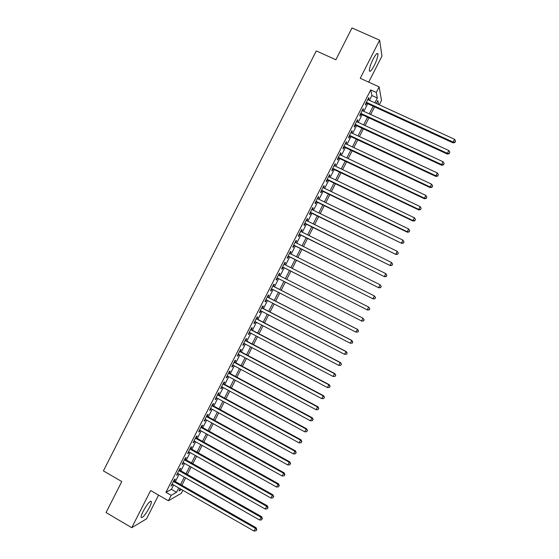 <?xml version="1.0" encoding="UTF-8"?>
<svg xmlns="http://www.w3.org/2000/svg" width="559" height="559" viewBox="0 0 559 559"><rect width="100%" height="100%" fill="white"/><g stroke="black" fill="none" stroke-linecap="round" stroke-linejoin="round"><path stroke-width="0.84" d="M149.302 507.733C150.741 504.854 151.454 502.82 151.44 501.626C150.294 500.312 147.562 503.484 143.23 511.157C141.79 514.035 141.078 516.069 141.092 517.25C142.293 518.514 145.026 515.342 149.302 507.733M374.216 65.599C376.703 60.477 377.954 56.641 377.968 54.083C377.444 52.413 375.816 54.125 373.077 59.212C370.582 64.369 369.331 68.205 369.324 70.713C369.869 72.37 371.497 70.665 374.216 65.599M182.884 490.313L181.382 493.255L168.399 500.773L171.18 495.316L176.546 492.29L178.754 487.951M368.695 82.145L381.958 56.082L379.631 40.185L352.009 27.95L335.861 59.764L316.282 50.918L103.408 470.895L121.792 481.544L106.049 512.561L131.742 527.696L146.5 518.864L158.588 495.106M369.443 100.32L371.882 95.519L370.722 89.929L376.284 92.459L379.128 86.876L381.483 100.438L379.254 104.812M174.31 480.95L175.267 479.07L174.38 479.517L171.082 485.995L172.556 484.401M179.788 470.189L180.746 468.309L179.872 468.721L176.574 475.199L177.455 474.766L178.048 473.606M185.267 459.428L186.224 457.541L185.371 457.919L182.073 464.403L182.933 464.005L183.548 462.803M190.752 448.653L191.709 446.767L190.878 447.109L187.572 453.594L188.418 453.23L189.054 451.993M196.237 437.879L197.194 435.992L196.384 436.286L193.079 442.777L193.903 442.455L194.553 441.177M201.722 427.09L202.686 425.203L201.89 425.462L198.585 431.96L199.388 431.674L200.066 430.353M207.221 416.301L208.179 414.408L207.403 414.631L204.098 421.13L204.88 420.885L205.579 419.523M212.713 405.499L213.678 403.612L212.923 403.794L209.611 410.299L210.38 410.089L211.092 408.685M218.213 394.696L219.177 392.802L218.443 392.949L215.131 399.454L215.879 399.287L216.612 397.84M223.719 383.886L224.683 381.993L223.963 382.097L220.651 388.61L221.378 388.477L222.133 386.989M229.225 373.07L230.189 371.176L229.49 371.239L226.178 377.758L226.884 377.667L227.66 376.137M234.731 362.239L235.695 360.345L235.025 360.373L231.706 366.893L232.39 366.844L233.194 365.272M240.244 351.408L241.215 349.515L240.559 349.508L237.233 356.027L237.903 356.013L238.721 354.406M245.764 340.571L246.729 338.677L246.093 338.628L242.767 345.155L243.417 345.183L244.262 343.526M251.284 329.726L252.249 327.833L251.634 327.742L248.308 334.275L248.937 334.338L249.796 332.647M256.805 318.875L257.776 316.981L257.175 316.855L253.849 323.388L254.457 323.493L255.344 321.753M262.332 308.023L263.303 306.122L262.723 305.955L259.397 312.495L259.984 312.635L260.885 310.86M267.866 297.157L268.83 295.257L268.271 295.047L264.945 301.594L265.511 301.776L266.44 299.959M273.4 286.285L274.364 284.384L273.826 284.14L270.493 290.687L271.045 290.904L271.988 289.045M278.934 275.398L279.905 273.505L279.381 273.225L276.048 279.773L276.579 280.031L277.55 278.13M284.496 264.477L285.446 262.618L284.943 262.297L281.61 268.851L282.12 269.152L283.092 267.244M290.065 253.548L290.987 251.725L290.505 251.368L287.172 257.923L287.661 258.265L288.633 256.357M295.627 242.606L296.536 240.824L296.074 240.426L292.734 246.994L293.209 247.364L294.181 245.457M301.203 231.664L302.091 229.924L301.643 229.483L298.303 236.052L298.758 236.464L299.729 234.556M306.772 220.714L307.639 219.009L307.219 218.534L303.872 225.102L304.306 225.556L305.284 223.649M312.355 209.751L313.201 208.095L312.795 207.578L309.448 214.153L309.868 214.642L310.839 212.734M317.931 198.787L318.763 197.166L318.378 196.607L315.031 203.19L315.423 203.721L316.394 201.813M323.521 187.817L324.325 186.231L323.961 185.637L320.614 192.226L320.985 192.792L321.963 190.885M329.104 176.84L329.894 175.295L329.551 174.66L326.197 181.249L326.554 181.857L327.525 179.942M334.701 165.855L335.463 164.353L335.141 163.675L331.787 170.264L332.123 170.921L333.094 169M340.291 154.864L341.039 153.397L340.738 152.684L337.377 159.28L337.692 159.972L338.67 158.05M345.895 143.866L346.615 142.44L346.335 141.686L342.974 148.289L343.268 149.015L344.246 147.101M351.492 132.86L352.198 131.477L351.939 130.68L348.578 137.283L348.851 138.052L349.829 136.137M357.096 121.848L357.781 120.499L357.543 119.668L354.175 126.278L354.434 127.089L355.412 125.167M362.707 110.829L363.371 109.522L363.147 108.649L359.786 115.266L360.017 116.111L360.995 114.19M370.722 89.929L165.939 492.297L171.41 489.335L173.611 485.009M175.372 481.558L179.111 474.207M180.85 470.797L184.61 463.404M186.329 460.029L190.116 452.587M191.814 449.254L195.622 441.771M197.299 438.473L201.135 430.947M202.791 427.684L206.648 420.109M208.29 416.888L212.168 409.272M213.79 406.086L217.689 398.427M219.289 395.283L223.209 387.576M224.795 384.466L228.736 376.717M230.301 373.65L234.27 365.852M235.814 362.819L239.804 354.979M241.327 351.988L245.345 344.099M246.847 341.144L250.886 333.213M252.368 330.299L256.427 322.326M257.895 319.448L261.975 311.426M263.422 308.582L267.53 300.518M268.956 297.716L273.085 289.604M274.49 286.844L278.641 278.689M280.031 275.957L284.182 267.803M285.593 265.029L289.73 256.909M291.162 254.093L295.278 246.009M296.731 243.158L300.826 235.101M302.3 232.209L306.381 224.194M307.876 221.252L311.943 213.272M313.459 210.296L317.505 202.351M319.042 199.325L323.067 191.416M324.625 188.355L328.636 180.48M330.215 177.371L334.205 169.531M335.812 166.386L339.781 158.581M341.409 155.388L345.364 147.625M347.006 144.39L350.94 136.655M352.61 133.377L356.53 125.684M358.221 122.365L362.12 114.707M363.832 111.346L367.71 103.722M368.318 99.802L368.968 98.538L368.765 97.622L365.397 104.24L365.607 105.127L366.585 103.205M168.399 500.773L150.644 490.522L131.742 527.696M165.939 492.297L171.18 495.316M379.631 40.185L360.248 78.309L379.128 86.876M180.096 488.72L178.978 490.921L181.472 489.509M378.555 104.484L377.807 100.515L376.305 103.457M374.572 106.867L370.68 114.504M368.968 117.872L365.062 125.544M363.364 128.863L359.444 136.571M357.774 139.855L353.826 147.597M352.177 150.839L348.215 158.616M346.587 161.81L342.611 169.629M341.004 172.78L337.007 180.627M335.421 183.743L331.403 191.625M329.838 194.7L325.806 202.617M324.262 205.642L320.209 213.601M318.693 216.585L314.619 224.578M313.124 227.52L309.036 235.549M307.555 238.448L303.453 246.512M301.993 249.37L297.87 257.468M296.438 260.284L292.294 268.418M290.883 271.192L286.718 279.36M285.328 282.099L281.17 290.268M279.759 293.035L275.622 301.154M274.189 303.963L270.081 312.041M268.627 314.885L264.54 322.913M263.072 325.799L259.006 333.786M257.517 336.707L253.472 344.644M251.962 347.607L247.944 355.503M246.414 358.501L242.417 366.355M240.873 369.387L236.897 377.199M235.325 380.274L231.377 388.03M229.791 391.146L225.857 398.86M224.257 402.012L220.351 409.684M218.723 412.877L214.838 420.501M213.196 423.729L209.332 431.31M207.668 434.581L203.832 442.12M202.148 445.418L198.333 452.916M196.628 456.256L192.834 463.704M191.115 467.086L187.342 474.486M185.602 477.903L181.857 485.268M374.886 102.807L377.332 98.007L376.284 92.459M180.515 484.499L184.26 477.141M186 473.725L189.774 466.325M191.492 462.943L195.287 455.494M196.985 452.154L200.8 444.664M202.484 441.365L206.32 433.826M207.983 430.563L211.84 422.981M213.482 419.753L217.367 412.13M218.988 408.943L222.894 401.271M224.501 398.12L228.428 390.406M230.015 387.296L233.969 379.533M235.535 376.466L239.504 368.661M241.055 365.621L245.052 357.774M246.575 354.776L250.593 346.88M252.102 343.925L256.148 335.987M257.629 333.066L261.696 325.079M263.163 322.194L267.258 314.165M268.704 311.321L272.813 303.251M274.245 300.442L278.375 292.322M279.786 289.555L283.944 281.394M285.335 278.661L289.499 270.493M290.911 267.719L295.047 259.586M296.48 256.77L300.609 248.678M302.063 245.82L306.164 237.757M307.646 234.857L311.726 226.835M313.229 223.893L317.295 215.9M318.819 212.916L322.864 204.964M324.409 201.939L328.44 194.015M330.006 190.947L334.016 183.066M335.603 179.956L339.599 172.109M341.2 168.958L345.183 161.146M346.811 157.945L350.766 150.175M352.415 146.933L356.363 139.191M358.033 135.914L361.952 128.207M363.643 124.888L367.549 117.215M369.268 113.847L373.153 106.217M371.882 95.519L377.332 98.007M171.41 489.335L176.546 492.29M368.423 98.286L368.968 98.538M362.833 109.271L363.371 109.522M357.243 120.255L357.781 120.499M351.66 131.225L352.198 131.477M346.084 142.189L346.615 142.44M340.501 153.145L341.039 153.397M334.932 164.094L335.463 164.353M329.356 175.037L329.894 175.295M323.794 185.979L324.325 186.231M318.225 196.908L318.763 197.166M312.67 207.829L313.201 208.095M307.108 218.751L307.639 219.009M301.56 229.658L302.091 229.924M296.004 240.566L296.536 240.824M290.463 251.459L290.987 251.725M284.915 262.353L285.446 262.618M279.374 273.232L279.905 273.505M276.055 279.766L276.579 280.031M270.521 290.638L271.045 290.904M264.987 301.504L265.511 301.776M259.46 312.362L259.984 312.635M253.94 323.214L254.457 323.493M248.413 334.065L248.937 334.338M242.899 344.903L243.417 345.183M237.386 355.741L237.903 356.013M231.873 366.564L232.39 366.844M226.367 377.388L226.884 377.667M220.861 388.198L221.378 388.477M215.362 399.007L215.879 399.287M209.863 409.81L210.38 410.089M204.37 420.599L204.88 420.885M198.878 431.387L199.388 431.674M193.386 442.169L193.903 442.455M187.908 452.944L188.418 453.23M182.423 463.711L182.933 464.005M176.944 474.472L177.455 474.766M171.473 485.226L171.983 485.519M366.047 102.961L453.028 142.866L453.132 142.098L366.376 102.311M455.019 142.175L455.592 141.05L455.019 142.175L453.132 142.098L454.572 139.289L367.78 99.558M453.028 142.866L454.977 142.482M455.592 141.05L454.572 139.289M360.457 113.938L447.305 154.06L447.382 153.334L360.765 113.337M449.275 153.397L449.848 152.272L449.275 153.397L447.382 153.334L448.821 150.525L362.169 110.577M447.305 154.06L449.233 153.683M449.848 152.272L448.821 150.525M354.874 124.916L441.575 165.24L441.638 164.556L355.161 124.35M443.532 164.612L444.105 163.487L443.532 164.612L441.638 164.556L443.07 161.754L356.558 121.596M441.575 165.24L443.504 164.884M444.105 163.487L443.07 161.754M349.291 135.886L435.852 176.42L435.894 175.778L349.557 135.362M437.788 175.819L438.361 174.701L437.788 175.819L435.894 175.778L437.327 172.969L350.954 132.609M435.852 176.42L437.774 176.078M438.361 174.701L437.327 172.969M343.708 146.842L430.137 187.586L430.151 186.986L343.953 146.36M432.051 187.02L432.624 185.902L432.051 187.02L430.151 186.986L431.59 184.184L345.357 143.614M430.137 187.586L432.044 187.265M432.624 185.902L431.59 184.184M338.132 157.799L424.421 198.752L424.414 198.186L338.356 157.358M426.321 198.214L426.894 197.096L426.321 198.214L424.414 198.186L425.853 195.384L339.76 154.605M424.421 198.752L426.321 198.445M426.894 197.096L425.853 195.384M332.563 168.748L418.705 209.904L418.684 209.387L332.766 168.343M420.592 209.401L421.165 208.283L420.592 209.401L418.684 209.387L420.116 206.585L334.163 165.597M418.705 209.904L420.599 209.611M421.165 208.283L420.116 206.585M326.994 179.691L413.003 221.057L412.954 220.574L327.176 179.327M414.869 220.588L415.442 219.47L414.869 220.588L412.954 220.574L414.387 217.779L328.573 176.581M413.003 221.057L414.883 220.777M415.442 219.47L414.387 217.779M321.425 190.626L407.294 232.195L407.231 231.754L321.593 190.305M409.146 231.761L409.719 230.643L409.146 231.761L407.231 231.754L408.664 228.959L322.983 187.558M407.294 232.195L409.167 231.936M409.719 230.643L408.664 228.959M315.863 201.547L401.593 243.326L316.01 201.268M403.43 242.927L403.996 241.809L403.43 242.927L401.509 242.934L402.941 240.139L317.4 198.529M401.593 243.326L403.458 243.088M403.996 241.809L402.941 240.139M310.308 212.469L395.898 254.457L310.427 212.231M397.715 254.086L398.287 252.968L397.715 254.086L395.793 254.1L397.218 251.305L311.824 209.492M395.898 254.457L397.756 254.226M398.287 252.968L397.218 251.305M304.753 223.383L390.203 265.574L304.851 223.188M392.006 265.239L392.572 264.127L392.006 265.239L390.077 265.259L391.503 262.471L306.241 220.449M390.203 265.574L392.048 265.364M392.572 264.127L391.503 262.471M299.198 234.291L384.515 276.691L299.275 234.137M386.297 276.384L386.863 275.273L386.297 276.384L384.368 276.412L385.794 273.624L300.672 231.398M384.515 276.691L386.353 276.495M386.863 275.273L385.794 273.624M293.65 245.198L378.827 287.794L293.706 245.08M380.588 287.522L378.66 287.564L380.085 284.776L381.224 286.508L380.588 287.522L381.224 286.508M295.103 242.34L380.085 284.776L381.161 286.411M378.827 287.794L380.658 287.619M288.102 256.092L373.146 298.897L288.144 256.015M374.893 298.66L372.958 298.702L374.383 295.921L375.536 297.626L374.893 298.66L375.536 297.626M289.534 253.283L374.383 295.921L375.459 297.542M373.146 298.897L374.963 298.737M282.561 266.978L367.466 309.986L282.581 266.943M369.192 309.784L367.256 309.833L368.681 307.052L369.841 308.736L369.192 309.784L369.841 308.736M283.972 264.211L368.681 307.052L369.765 308.673M367.466 309.986L369.275 309.847M363.595 320.943L364.07 319.79L363.595 320.943L361.792 321.076L277.019 277.865M363.504 320.901L361.561 320.964L362.98 318.183L364.161 319.839M278.41 275.133L362.98 318.183L364.07 319.79M357.907 332.039L358.48 330.935L357.907 332.039L355.866 332.081L271.464 288.779M357.809 332.011L355.866 332.081L357.536 329.384L272.869 286.012M272.855 286.047L357.285 329.3L358.382 330.9M358.48 330.935L357.536 329.384M352.233 343.128L352.799 342.017L352.233 343.128L350.179 343.191L265.916 299.687M352.128 343.114L350.179 343.191L351.863 340.459L267.342 296.885M267.3 296.962L351.597 340.417L352.694 342.003M352.799 342.017L351.863 340.459M346.559 354.21L347.125 353.099L346.559 354.21L344.491 354.301L260.361 310.587M346.447 354.21L344.491 354.301L346.196 351.527L261.808 307.75M261.752 307.862L345.909 351.527L347.013 353.106M347.125 353.099L346.196 351.527M256.204 318.756L340.228 362.623L338.81 365.397L254.82 321.481M256.281 318.602L340.536 362.588L341.332 364.195L340.766 365.306L341.332 364.195M341.458 364.175L340.536 362.588M338.81 365.397L340.766 365.306M250.663 329.649L334.548 373.719L333.129 376.486L249.279 332.367M250.76 329.454L334.876 373.636L335.659 375.278L335.093 376.389L335.659 375.278M335.784 375.243L334.876 373.636M333.129 376.486L335.093 376.389M245.121 340.529L328.874 384.802L327.455 387.576L243.738 343.254M245.24 340.298L329.223 384.683L328.874 384.802L329.985 386.36L329.419 387.464L329.985 386.36M330.124 386.304L329.223 384.683M327.455 387.576L329.419 387.464M239.587 351.408L323.2 395.884L321.781 398.651L238.204 354.127M239.727 351.136L323.57 395.723L323.2 395.884L324.318 397.428L323.752 398.532L324.318 397.428M324.465 397.358L323.57 395.723M321.781 398.651L323.752 398.532M234.053 362.281L317.533 406.959L316.114 409.726L232.67 364.992M234.214 361.966L317.917 406.756L317.533 406.959L318.651 408.489L318.085 409.593L318.651 408.489M318.805 408.405L317.917 406.756M316.114 409.726L318.085 409.593M228.526 373.139L311.866 418.02L310.448 420.787L227.143 375.858M228.708 372.79L312.278 417.783L311.866 418.02L312.991 419.55L312.425 420.654L312.991 419.55M313.152 419.453L312.278 417.783M310.448 420.787L312.425 420.654M222.999 383.998L306.199 429.081L304.788 431.841L221.616 386.709M223.202 383.607L306.632 428.802L306.199 429.081L307.331 430.598L306.765 431.702L307.331 430.598M307.506 430.486L306.632 428.802M304.788 431.841L306.765 431.702M217.479 394.85L300.546 440.136L299.128 442.896L216.095 397.561M217.696 394.416L300.994 439.814L300.546 440.136L301.678 441.638L301.112 442.742L301.678 441.638M301.86 441.512L300.994 439.814M299.128 442.896L301.112 442.742M211.959 405.694L294.886 451.176L293.475 453.936L210.575 408.398M212.196 405.219L295.362 450.82L294.886 451.176L296.025 452.678L295.459 453.782L296.025 452.678M296.214 452.531L295.362 450.82M293.475 453.936L295.459 453.782M206.439 416.525L289.234 462.216L287.822 464.976L205.062 419.236M206.704 416.015L289.73 461.818L289.234 462.216L290.38 463.704L289.814 464.809L290.38 463.704M290.575 463.544L289.73 461.818M287.822 464.976L289.814 464.809M200.926 427.356L283.588 473.249L282.176 476.002L199.549 430.067M201.212 426.803L284.105 472.809L283.588 473.249L284.734 474.731L284.168 475.828L284.734 474.731M284.936 474.549L284.105 472.809M282.176 476.002L284.168 475.828M195.419 438.179L277.942 484.276L276.537 487.029L194.043 440.883M195.72 437.592L278.48 483.794L277.942 484.276L279.095 485.743L278.529 486.847L279.095 485.743M279.304 485.547L278.48 483.794M276.537 487.029L278.529 486.847M189.913 448.996L272.303 495.288L270.891 498.041L188.537 451.7M190.235 448.367L272.855 494.771L272.303 495.288L273.456 496.748L272.897 497.852L273.456 496.748M273.679 496.539L272.855 494.771M270.891 498.041L272.897 497.852M184.414 459.805L266.664 506.3L265.259 509.053L183.038 462.51M184.749 459.135L267.237 505.741L266.664 506.3L267.824 507.754L267.258 508.851L267.824 507.754M268.054 507.53L267.237 505.741M265.259 509.053L267.258 508.851M178.915 470.615L261.032 517.306L259.628 520.052L177.538 473.312M179.271 469.902L261.626 516.705L261.032 517.306L262.192 518.745L261.633 519.849L262.192 518.745M262.43 518.507L261.626 516.705M259.628 520.052L261.633 519.849M173.416 481.411L255.4 528.304L253.996 531.05L172.046 484.108M173.8 480.656L256.015 527.661L255.4 528.304L256.567 529.736L256.008 530.833L256.567 529.736M256.812 529.478L256.015 527.661M253.996 531.05L256.008 530.833M151.44 501.626L150.588 501.13M377.968 54.083L376.899 53.601"/></g></svg>
